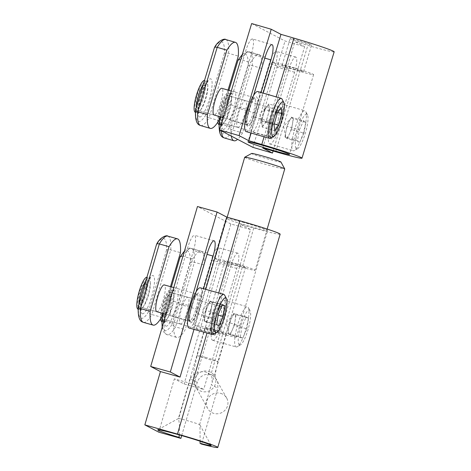 <?xml version="1.0" encoding="UTF-8"?>
<svg xmlns="http://www.w3.org/2000/svg" width="471" height="471" viewBox="0 0 471 471"><rect width="100%" height="100%" fill="white"/><g stroke="black" fill="none" stroke-linecap="round" stroke-linejoin="round"><path stroke-width="0.35" stroke-dasharray="2.35 1.77" d="M227.611 95.466A13.9 3.085 -73.7 0 1 226.469 109.92A13.9 3.085 -73.7 0 1 219.704 122.107A13.9 3.085 -73.7 0 1 219.574 122.054A13.9 3.085 -73.7 0 1 220.722 107.6A13.9 3.085 -73.7 0 1 227.487 95.413A13.9 3.085 -73.7 0 1 227.611 95.466M217.843 122.119A16.514 3.662 -73.7 0 1 221.352 103.791A16.514 3.662 -73.7 0 1 228.217 92.905A16.514 3.662 -73.7 0 1 228.37 92.964A16.514 3.662 -73.7 0 1 227.004 110.137A16.514 3.662 -73.7 0 1 218.974 124.615M237.584 127.305A13.9 3.085 106.3 0 0 237.714 127.358A13.9 3.085 106.3 0 0 244.478 115.171A13.9 3.085 106.3 0 0 245.626 100.717A13.9 3.085 106.3 0 0 245.497 100.664A13.9 3.085 106.3 0 0 238.732 112.852A13.9 3.085 106.3 0 0 237.584 127.305M219.209 122.436L237.996 60.582A38.669 8.572 -73.7 0 1 248.058 65.84C248.829 65.233 250.242 65.175 252.285 65.669L261.97 68.489L242.483 132.946A42.001 9.314 -73.7 0 1 237.572 139.351M261.97 68.489A42.001 9.314 106.3 0 0 259.097 54.718A42.001 9.314 106.3 0 0 250.566 62.531L240.881 59.711L221.399 124.161L231.084 126.987L250.566 62.531M231.308 136.078A42.001 9.314 -73.7 0 1 231.084 126.987M224.273 137.932A42.001 9.314 106.3 0 0 232.804 130.12L242.483 132.946M237.996 60.582L238.026 60.206M242.3 54.495L244.838 52.534L248.076 51.686L249.412 51.898A42.001 9.314 106.3 0 1 252.285 65.669L232.804 130.12C230.819 129.413 229.701 128.518 229.442 127.429A38.669 8.572 -73.7 0 1 221.729 133.676A38.669 8.572 -73.7 0 1 219.38 122.166M146.369 279.88A13.9 3.079 -74.3 0 1 145.345 294.351A13.9 3.079 -74.3 0 1 138.704 306.592A13.9 3.079 -74.3 0 1 138.574 306.539A13.9 3.079 -74.3 0 1 139.599 292.067A13.9 3.079 -74.3 0 1 146.234 279.827A13.9 3.079 -74.3 0 1 146.369 279.88M146.881 277.295A16.514 3.656 -74.3 0 1 146.94 277.313A16.514 3.656 -74.3 0 1 147.099 277.372A16.514 3.656 -74.3 0 1 145.88 294.569A16.514 3.656 -74.3 0 1 137.997 309.106M141.812 307.463A13.9 3.079 105.7 0 0 148.447 295.229A13.9 3.079 105.7 0 0 149.472 280.751A13.9 3.079 105.7 0 0 149.342 280.698A13.9 3.079 105.7 0 0 148.571 280.857A13.9 3.079 105.7 0 0 142.613 293.25A13.9 3.079 105.7 0 0 141.235 306.927A13.9 3.079 105.7 0 0 141.677 307.41A13.9 3.079 105.7 0 0 141.812 307.463L156.766 311.672A13.9 3.079 105.7 0 0 163.408 299.432A13.9 3.079 105.7 0 0 164.432 284.961M170.508 286.651L162.701 313.339M138.239 306.874L156.454 244.861A38.669 8.56 -74.3 0 1 166.522 250.119C167.287 249.506 168.695 249.436 170.743 249.913L180.452 252.644M143.431 322.376A42.001 9.296 105.7 0 0 151.845 314.534L161.553 317.266M156.454 244.861L156.484 244.478M167.753 236.106A42.001 9.296 105.7 0 1 170.743 249.913L151.845 314.534C149.855 313.845 148.73 312.956 148.465 311.867A38.669 8.56 -74.3 0 1 140.829 318.137A38.669 8.56 -74.3 0 1 138.397 306.603M215.524 258.909A20.854 0.948 16.3 0 1 215.082 258.561A20.854 0.948 16.3 0 1 233.127 262.859A20.854 0.948 16.3 0 1 254.67 269.924A20.854 0.948 16.3 0 1 255.111 270.266A20.854 0.948 16.3 0 1 237.066 265.968A20.854 0.948 16.3 0 1 215.524 258.909M245.273 267.281A10.845 0.495 16.3 0 1 245.503 267.457A10.845 0.495 16.3 0 1 236.118 265.226A10.845 0.495 16.3 0 1 224.92 261.552A10.845 0.495 16.3 0 1 224.691 261.37A10.845 0.495 16.3 0 1 234.075 263.607A10.845 0.495 16.3 0 1 245.273 267.281M244.702 157.261A20.854 0.948 -163.7 0 0 245.144 157.608A20.854 0.948 -163.7 0 0 266.686 164.667A20.854 0.948 -163.7 0 0 284.731 168.965M280.952 162.042A15.29 0.695 16.3 0 1 268.052 159.015A15.29 0.695 16.3 0 1 251.92 153.746A15.29 0.695 16.3 0 1 251.626 153.464M220.593 393.32A10.845 10.315 151.1 0 1 226.716 398.13A10.845 10.315 151.1 0 1 225.391 409.776A10.845 10.315 151.1 0 1 213.846 413.403A10.845 10.315 151.1 0 1 207.723 408.592A10.845 10.315 151.1 0 1 209.047 396.941A10.845 10.315 151.1 0 1 220.593 393.32M251.131 133.04L263.201 93.117M253.51 95.548L249.118 110.073A14.289 3.167 106.3 0 0 247.976 125.286A14.289 3.167 106.3 0 0 254.84 113.064L261.058 92.493M251.655 23.55L285.055 41.006L304.631 46.711L294.887 41.619L307.846 45.399A34.754 1.507 -163.2 0 0 334.157 51.822M298.649 40.594A11.174 0.483 -163.2 0 0 290.189 38.528A11.174 0.483 -163.2 0 0 303.13 42.932A11.174 0.483 -163.2 0 0 311.59 44.998A11.174 0.483 -163.2 0 0 298.649 40.594M252.615 39.016A14.289 3.167 -73.7 0 1 251.343 54.177L235.264 107.353A14.289 3.167 -73.7 0 1 228.406 119.581A14.289 3.167 -73.7 0 1 229.542 104.362L245.621 51.186A14.289 3.167 -73.7 0 1 252.48 38.963A14.289 3.167 -73.7 0 1 252.615 39.016M297.195 70.621A21.69 0.942 -163.2 0 0 313.609 74.63A21.69 0.942 -163.2 0 0 288.511 66.081A21.69 0.942 -163.2 0 0 272.091 62.078A21.69 0.942 -163.2 0 0 297.195 70.621M262.736 147.976L294.887 41.619M253.215 116.737L269.288 63.556A14.289 3.167 -73.7 0 1 276.153 51.333A14.289 3.167 -73.7 0 1 276.283 51.386A14.289 3.167 -73.7 0 1 275.017 66.546L258.938 119.728A14.289 3.167 -73.7 0 1 252.073 131.951A14.289 3.167 -73.7 0 1 253.215 116.737L272.786 122.442A14.289 3.167 106.3 0 0 271.649 137.656A14.289 3.167 106.3 0 0 278.508 125.433L294.587 72.257A14.289 3.167 106.3 0 0 295.859 57.091A14.289 3.167 106.3 0 0 295.723 57.038A14.289 3.167 106.3 0 0 288.864 69.266L272.786 122.442M252.903 147.364L285.055 41.006M273.103 151.003L304.631 46.711M290.613 67.182A11.174 0.483 -163.2 0 0 282.153 65.122A11.174 0.483 -163.2 0 0 295.087 69.525A11.174 0.483 -163.2 0 0 303.548 71.586A11.174 0.483 -163.2 0 0 290.613 67.182M170.037 292.25A13.9 3.079 -74.3 0 1 169.012 306.721A13.9 3.079 -74.3 0 1 162.377 318.961A13.9 3.079 -74.3 0 1 162.242 318.908A13.9 3.079 -74.3 0 1 163.266 304.437A13.9 3.079 -74.3 0 1 169.907 292.197A13.9 3.079 -74.3 0 1 170.037 292.25M160.517 318.949A16.514 3.656 -74.3 0 1 163.873 300.592A16.514 3.656 -74.3 0 1 170.614 289.683A16.514 3.656 -74.3 0 1 170.773 289.742A16.514 3.656 -74.3 0 1 169.554 306.939A16.514 3.656 -74.3 0 1 161.671 321.475M180.305 323.989A13.9 3.079 105.7 0 0 180.44 324.042A13.9 3.079 105.7 0 0 187.075 311.802A13.9 3.079 105.7 0 0 188.1 297.331A13.9 3.079 105.7 0 0 187.964 297.278A13.9 3.079 105.7 0 0 181.329 309.518A13.9 3.079 105.7 0 0 180.305 323.989M161.906 319.244L180.128 257.231A38.669 8.56 -74.3 0 1 190.19 262.488C190.955 261.876 192.362 261.805 194.411 262.282L204.12 265.014L185.227 329.635A42.001 9.296 -74.3 0 1 176.813 337.477A42.001 9.296 -74.3 0 1 176.407 337.318A42.001 9.296 -74.3 0 1 173.823 323.677L192.721 259.056L183.013 256.324L164.114 320.945L173.823 323.677M204.12 265.014A42.001 9.296 105.7 0 0 201.135 251.208A42.001 9.296 105.7 0 0 192.721 259.056M164.114 320.945A42.001 9.296 105.7 0 0 166.699 334.587A42.001 9.296 105.7 0 0 167.099 334.746A42.001 9.296 105.7 0 0 175.518 326.903L185.227 329.635M180.128 257.231L180.152 256.848M184.444 251.043L186.875 249.153L190.096 248.282L191.426 248.482A42.001 9.296 105.7 0 1 194.411 262.282L175.518 326.903C173.528 326.215 172.404 325.326 172.139 324.236A38.669 8.56 -74.3 0 1 164.503 330.507A38.669 8.56 -74.3 0 1 162.071 318.973M231.073 265.45L215.482 318.767A14.289 3.162 105.7 0 0 214.334 333.963A14.289 3.162 105.7 0 0 214.476 334.021A14.289 3.162 105.7 0 0 221.205 321.758L236.795 268.441A14.289 3.162 105.7 0 0 237.802 253.186A14.289 3.162 105.7 0 0 231.073 265.45L211.444 259.927A14.289 3.162 -74.3 0 1 218.173 247.669A14.289 3.162 -74.3 0 1 217.166 262.918L201.576 316.235A14.289 3.162 -74.3 0 1 194.847 328.499A14.289 3.162 -74.3 0 1 194.706 328.446A14.289 3.162 -74.3 0 1 195.854 313.244L211.444 259.927M280.145 234.181A34.754 1.578 16.3 0 1 253.751 228.064L240.752 224.408L193.975 384.36L174.352 378.837L184.09 383.93L203.719 389.452L193.975 384.36M240.752 224.408L250.495 229.501L203.719 389.452M181.706 435.593L197.249 382.452A11.174 10.886 117.6 0 1 210.873 374.686L212.904 375.487L217.626 380.792L217.861 388.163L201.506 444.088M158.756 432.154L174.352 378.837M250.495 229.501L230.867 223.978L184.09 383.93M242.447 222.159A21.69 0.983 16.3 0 1 267.605 230.513A21.69 0.983 16.3 0 1 251.131 226.698A21.69 0.983 16.3 0 1 225.974 218.344A21.69 0.983 16.3 0 1 242.447 222.159M230.867 223.978L197.461 206.522M193.499 250.548L177.903 303.866A14.289 3.162 -74.3 0 1 171.173 316.129A14.289 3.162 -74.3 0 1 171.038 316.07A14.289 3.162 -74.3 0 1 172.18 300.875L187.776 247.558A14.289 3.162 -74.3 0 1 194.505 235.3A14.289 3.162 -74.3 0 1 193.499 250.548L207.028 254.358M197.249 382.452L190.29 378.814C192.474 373.962 201.199 370.33 206.151 372.22L208.153 373.008L211.956 377L212.203 382.529L211.273 384.719L217.861 388.163M179.186 434.874L179.545 425.307L178.609 418.748A11.174 0.506 -163.7 0 1 178.374 418.566A11.174 0.506 -163.7 0 1 178.391 418.542L157.732 429.829M205.721 289.335L194.011 329.37M219.951 333.333A21.69 0.983 16.3 0 1 194.794 324.972A21.69 0.983 16.3 0 1 211.267 328.793A21.69 0.983 16.3 0 1 236.424 337.148A21.69 0.983 16.3 0 1 219.951 333.333M196.066 291.837L191.809 306.397A14.289 3.162 105.7 0 0 190.667 321.593A14.289 3.162 105.7 0 0 190.802 321.646A14.289 3.162 105.7 0 0 197.532 309.388L203.572 288.735M178.391 418.542A11.174 0.506 -163.7 0 1 186.863 420.532A11.174 0.506 -163.7 0 1 199.598 424.654L199.945 425.036L200.146 441.215M213.369 329.894A11.174 0.506 16.3 0 1 226.333 334.198A11.174 0.506 16.3 0 1 217.843 332.232A11.174 0.506 16.3 0 1 204.879 327.928A11.174 0.506 16.3 0 1 213.369 329.894M277.307 113.111L264.814 109.466L263.183 115.26A10.427 2.314 106.3 0 0 261.894 124.067A10.427 2.314 106.3 0 0 261.958 124.456A10.427 2.314 106.3 0 0 264.225 124.326A10.427 2.314 106.3 0 0 267.846 115.766A10.427 2.314 106.3 0 0 269.129 106.958A10.427 2.314 106.3 0 0 267.322 106.057A10.427 2.314 106.3 0 0 266.798 106.699A10.427 2.314 106.3 0 0 263.183 115.26L261.546 121.047L262.247 127.093L274.74 130.732M261.546 121.047L274.04 124.691M277.813 112.41L269.477 109.979L268.782 103.932L281.275 107.576M264.814 109.466L268.782 103.932M269.477 109.979L266.209 121.559L274.263 123.902M266.209 121.559L262.247 127.093M270.731 138.186A20.854 4.622 106.3 0 0 279.062 122.224A20.854 4.622 106.3 0 0 282.635 101.283A20.854 4.622 106.3 0 0 282.094 99.198M246.139 131.586A20.854 4.622 106.3 0 0 254.888 117.626A20.854 4.622 106.3 0 0 259.209 94.453A20.854 4.622 106.3 0 0 257.814 91.545M198.197 108.701A13.9 3.085 106.3 0 0 198.556 110.09A13.9 3.085 106.3 0 0 199.127 110.638A13.9 3.085 106.3 0 0 204.962 101.33A13.9 3.085 106.3 0 0 207.841 85.881A13.9 3.085 106.3 0 0 206.91 83.944A13.9 3.085 106.3 0 0 206.139 84.097A13.9 3.085 106.3 0 0 200.581 94.736A13.9 3.085 106.3 0 0 198.197 108.701M196.248 105.08A10.592 2.349 106.3 0 0 196.525 106.14A10.592 2.349 106.3 0 0 200.999 100.559A10.592 2.349 106.3 0 0 203.596 87.694A10.592 2.349 106.3 0 0 202.3 86.334A10.592 2.349 106.3 0 0 198.061 94.441A10.592 2.349 106.3 0 0 196.248 105.08M240.316 336.971L242.035 326.344L229.507 322.818L228.647 328.134A10.427 2.308 105.7 0 0 228.447 333.062A10.427 2.308 105.7 0 0 228.994 334.074A10.427 2.308 105.7 0 0 232.262 330.024A10.427 2.308 105.7 0 0 235.188 320.027A10.427 2.308 105.7 0 0 234.841 314.08A10.427 2.308 105.7 0 0 233.64 314.604A10.427 2.308 105.7 0 0 231.567 318.137A10.427 2.308 105.7 0 0 228.647 328.134L227.787 333.444L230.195 334.704L242.724 338.231L240.316 336.971L227.787 333.444M246.162 316.977L248.57 318.237L236.042 314.71L233.634 313.45L246.162 316.977L242.035 326.344M229.507 322.818L233.634 313.45M236.042 314.71L234.328 325.337L246.857 328.864L242.724 338.231M234.328 325.337L230.195 334.704M248.57 318.237L246.857 328.864M239.38 344.931A18.075 3.998 105.7 0 0 240.551 344.79A18.075 3.998 105.7 0 0 248.294 328.687A18.075 3.998 105.7 0 0 250.083 310.907A18.075 3.998 105.7 0 0 249.512 310.277A18.075 3.998 105.7 0 0 240.828 325.714A18.075 3.998 105.7 0 0 239.38 344.931M235.989 346.862A20.854 4.616 105.7 0 0 236.189 346.944A20.854 4.616 105.7 0 0 237.343 346.703A20.854 4.616 105.7 0 0 246.274 328.116A20.854 4.616 105.7 0 0 248.341 307.604A20.854 4.616 105.7 0 0 247.681 306.874A20.854 4.616 105.7 0 0 247.481 306.798A20.854 4.616 105.7 0 0 237.525 325.155A20.854 4.616 105.7 0 0 235.989 346.862M212.498 340.256A20.854 4.616 105.7 0 0 212.698 340.333A20.854 4.616 105.7 0 0 222.653 321.976A20.854 4.616 105.7 0 0 224.19 300.268A20.854 4.616 105.7 0 0 223.99 300.186A20.854 4.616 105.7 0 0 214.034 318.543A20.854 4.616 105.7 0 0 212.498 340.256M165.35 319.78A13.9 3.079 105.7 0 0 165.48 319.833A13.9 3.079 105.7 0 0 172.121 307.598A13.9 3.079 105.7 0 0 173.145 293.121A13.9 3.079 105.7 0 0 173.01 293.068A13.9 3.079 105.7 0 0 172.239 293.233A13.9 3.079 105.7 0 0 166.287 305.62A13.9 3.079 105.7 0 0 164.909 319.297A13.9 3.079 105.7 0 0 165.35 319.78M163.172 315.735A10.592 2.343 105.7 0 0 168.259 306.686A10.592 2.343 105.7 0 0 169.113 295.423A10.592 2.343 105.7 0 0 168.424 295.505A10.592 2.343 105.7 0 0 163.884 304.943A10.592 2.343 105.7 0 0 162.836 315.364A10.592 2.343 105.7 0 0 163.172 315.735M299.385 129.878L303.612 120.776L291.119 117.132L289.006 121.683A10.427 2.314 106.3 0 0 285.921 131.615A10.427 2.314 106.3 0 0 285.626 136.831A10.427 2.314 106.3 0 0 286.103 137.815A10.427 2.314 106.3 0 0 289.359 134.082A10.427 2.314 106.3 0 0 292.444 124.156A10.427 2.314 106.3 0 0 292.267 117.956A10.427 2.314 106.3 0 0 290.99 118.427A10.427 2.314 106.3 0 0 289.006 121.683L286.892 126.24L284.955 136.99L297.448 140.635L299.385 129.878L286.892 126.24M305.903 122.419L303.972 133.169L291.478 129.531L293.409 118.774L305.903 122.419L303.612 120.776M291.119 117.132L293.409 118.774M291.478 129.531L287.245 138.633L299.739 142.277L297.448 140.635M287.245 138.633L284.955 136.99M303.972 133.169L299.739 142.277M296.024 137.991A18.075 4.009 106.3 0 0 297.625 148.677A18.075 4.009 106.3 0 0 307.327 125.062A18.075 4.009 106.3 0 0 307.481 114.889A18.075 4.009 106.3 0 0 301.846 119.781A18.075 4.009 106.3 0 0 296.024 137.991M292.55 138.227A20.854 4.622 106.3 0 0 293.239 150.785A20.854 4.622 106.3 0 0 294.399 150.555A20.854 4.622 106.3 0 0 305.597 123.308A20.854 4.622 106.3 0 0 305.767 111.568A20.854 4.622 106.3 0 0 304.914 110.75A20.854 4.622 106.3 0 0 292.55 138.227M269.129 131.397A20.854 4.622 106.3 0 0 269.812 143.955A20.854 4.622 106.3 0 0 282.17 116.478A20.854 4.622 106.3 0 0 281.487 103.92A20.854 4.622 106.3 0 0 269.129 131.397M222.341 114.636A13.9 3.085 106.3 0 0 222.23 122.46A13.9 3.085 106.3 0 0 222.801 123.008A13.9 3.085 106.3 0 0 231.037 104.686A13.9 3.085 106.3 0 0 230.584 96.314A13.9 3.085 106.3 0 0 229.807 96.467A13.9 3.085 106.3 0 0 222.341 114.636M220.281 112.551A10.592 2.349 106.3 0 0 220.192 118.515A10.592 2.349 106.3 0 0 223.495 115.642A10.592 2.349 106.3 0 0 226.904 104.968A10.592 2.349 106.3 0 0 225.968 98.704A10.592 2.349 106.3 0 0 220.281 112.551M218.361 313.974L205.833 310.448L204.973 315.764A10.427 2.308 105.7 0 0 204.773 320.692A10.427 2.308 105.7 0 0 205.321 321.705A10.427 2.308 105.7 0 0 208.588 317.654A10.427 2.308 105.7 0 0 211.514 307.657A10.427 2.308 105.7 0 0 211.167 301.711A10.427 2.308 105.7 0 0 209.966 302.235A10.427 2.308 105.7 0 0 207.899 305.767A10.427 2.308 105.7 0 0 204.973 315.764L204.114 321.075L206.528 322.335L219.056 325.861M204.114 321.075L216.642 324.601M222.265 305.126L212.374 302.341L209.96 301.081L222.489 304.607M205.833 310.448L209.96 301.081M212.374 302.341L210.655 312.968L218.185 315.087M210.655 312.968L206.528 322.335M213.675 334.333A20.854 4.616 105.7 0 0 222.606 315.747A20.854 4.616 105.7 0 0 224.673 295.235M189.024 327.963A20.854 4.616 105.7 0 0 198.98 309.606A20.854 4.616 105.7 0 0 200.516 287.899A20.854 4.616 105.7 0 0 200.316 287.816M139.498 303.365A10.592 2.343 105.7 0 0 144.591 294.316A10.592 2.343 105.7 0 0 145.439 283.053A10.592 2.343 105.7 0 0 144.75 283.136A10.592 2.343 105.7 0 0 140.211 292.573A10.592 2.343 105.7 0 0 139.163 302.994A10.592 2.343 105.7 0 0 139.498 303.365M203.943 83.096A13.9 3.085 -73.7 0 1 202.795 97.55A13.9 3.085 -73.7 0 1 196.03 109.737A13.9 3.085 -73.7 0 1 195.907 109.684A13.9 3.085 -73.7 0 1 197.049 95.23A13.9 3.085 -73.7 0 1 203.813 83.043A13.9 3.085 -73.7 0 1 203.943 83.096M204.473 80.517A16.514 3.662 -73.7 0 1 204.544 80.535A16.514 3.662 -73.7 0 1 204.697 80.594A16.514 3.662 -73.7 0 1 203.337 97.768A16.514 3.662 -73.7 0 1 195.3 112.245M199.127 110.638L214.04 114.989A13.9 3.085 106.3 0 0 220.805 102.802A13.9 3.085 106.3 0 0 221.953 88.348M228.023 90.102L219.981 116.714M195.542 110.067L214.323 48.213A38.669 8.572 -73.7 0 1 224.39 53.47C225.162 52.858 226.569 52.805 228.612 53.3L238.297 56.12M200.599 125.563A42.001 9.314 106.3 0 0 209.13 117.75L218.815 120.57M214.323 48.213L214.352 47.83M225.744 39.529A42.001 9.314 106.3 0 1 228.612 53.3L209.13 117.75C207.146 117.044 206.027 116.149 205.774 115.059A38.669 8.572 -73.7 0 1 198.055 121.306A38.669 8.572 -73.7 0 1 195.706 109.796M220.257 116.796A16.514 3.662 -73.7 0 1 224.861 100.735A16.514 3.662 -73.7 0 1 230.301 93.511A16.514 3.662 -73.7 0 1 230.449 93.57A16.514 3.662 -73.7 0 1 229.089 110.744A16.514 3.662 -73.7 0 1 221.052 125.221A16.514 3.662 -73.7 0 1 220.905 125.162A16.514 3.662 -73.7 0 1 219.904 120.134M223.06 129.26A19.853 4.404 106.3 0 0 232.774 112.351A19.853 4.404 106.3 0 0 234.54 91.292A19.853 4.404 106.3 0 0 224.826 108.2A19.853 4.404 106.3 0 0 223.06 129.26M248.058 65.84L229.442 127.429M259.097 54.718L249.412 51.898A42.001 9.314 106.3 0 0 240.881 59.711M221.399 124.161A42.001 9.314 106.3 0 0 221.346 130.873M145.886 280.704A16.514 3.656 -74.3 0 1 149.03 277.896A16.514 3.656 -74.3 0 1 149.189 277.961A16.514 3.656 -74.3 0 1 147.971 295.158A16.514 3.656 -74.3 0 1 140.087 309.694A16.514 3.656 -74.3 0 1 139.928 309.63A16.514 3.656 -74.3 0 1 138.892 304.625M142.124 313.71A19.853 4.392 105.7 0 0 151.662 296.754A19.853 4.392 105.7 0 0 153.258 275.641A19.853 4.392 105.7 0 0 143.714 292.597A19.853 4.392 105.7 0 0 142.124 313.71M166.522 250.119L148.465 311.867M205.415 357.354A10.845 0.495 -163.7 0 0 197.184 355.44A10.845 0.495 -163.7 0 0 197.408 355.623A10.845 0.495 -163.7 0 0 209.76 359.62A10.845 0.495 -163.7 0 0 217.996 361.528A10.845 0.495 -163.7 0 0 217.767 361.351A10.845 0.495 -163.7 0 0 205.415 357.354M208.5 371.372A10.845 10.315 151.1 0 1 214.623 376.182A10.845 10.315 151.1 0 1 213.304 387.827A10.845 10.315 151.1 0 1 201.759 391.454A10.845 10.315 151.1 0 1 195.63 386.644A10.845 10.315 151.1 0 1 196.955 374.993A10.845 10.315 151.1 0 1 208.5 371.372M264.096 136.82L276.165 96.896M275.694 151.756L307.846 45.399M264.826 58.11L251.343 54.177M254.84 113.064L235.264 107.353M265.191 56.891L245.621 51.186M249.118 110.073L229.542 104.362M288.864 69.266L269.288 63.556M294.587 72.257L275.017 66.546M278.508 125.433L258.938 119.728M162.925 313.403A16.514 3.656 -74.3 0 1 167.388 297.431A16.514 3.656 -74.3 0 1 172.698 290.266A16.514 3.656 -74.3 0 1 172.857 290.33A16.514 3.656 -74.3 0 1 171.644 307.528A16.514 3.656 -74.3 0 1 163.755 322.064A16.514 3.656 -74.3 0 1 163.596 321.999A16.514 3.656 -74.3 0 1 162.566 316.995M165.792 326.079A19.853 4.392 105.7 0 0 175.336 309.123A19.853 4.392 105.7 0 0 176.925 288.011A19.853 4.392 105.7 0 0 167.388 304.973A19.853 4.392 105.7 0 0 165.792 326.079M190.19 262.488L172.139 324.236M201.135 251.208L191.426 248.482A42.001 9.296 105.7 0 0 183.013 256.324M236.795 268.441L217.166 262.918M221.205 321.758L201.576 316.235M253.751 228.064L210.873 374.686M215.482 318.767L195.854 313.244M218.721 292.991L207.01 333.026M190.29 378.814L178.609 418.748M207.399 253.08L187.776 247.558M197.532 309.388L177.903 303.866M191.809 306.397L172.18 300.875M199.598 424.654L211.273 384.719M246.616 124.25A15.461 3.427 106.3 0 0 252.874 119.328A15.461 3.427 106.3 0 0 257.343 98.881A15.461 3.427 106.3 0 0 251.084 103.803A15.461 3.427 106.3 0 0 246.616 124.25M255.341 99.734A13.9 3.085 -73.7 0 1 252.462 115.183A13.9 3.085 -73.7 0 1 246.627 124.485A13.9 3.085 -73.7 0 1 245.697 122.548A13.9 3.085 -73.7 0 1 248.582 107.1A13.9 3.085 -73.7 0 1 254.411 97.797A13.9 3.085 -73.7 0 1 255.341 99.734M214.011 335.081A15.461 3.421 105.7 0 0 221.441 321.881A15.461 3.421 105.7 0 0 222.677 305.438A15.461 3.421 105.7 0 0 215.247 318.643A15.461 3.421 105.7 0 0 214.011 335.081M220.781 306.521A13.9 3.079 -74.3 0 1 219.757 320.992A13.9 3.079 -74.3 0 1 213.116 333.233A13.9 3.079 -74.3 0 1 212.986 333.18A13.9 3.079 -74.3 0 1 214.011 318.708A13.9 3.079 -74.3 0 1 220.646 306.468A13.9 3.079 -74.3 0 1 220.781 306.521M270.813 129.466A15.461 3.427 106.3 0 0 273.162 137.744A15.461 3.427 106.3 0 0 280.486 118.404A15.461 3.427 106.3 0 0 278.137 110.132A15.461 3.427 106.3 0 0 270.813 129.466M278.538 118.539A13.9 3.085 -73.7 0 1 270.301 136.861A13.9 3.085 -73.7 0 1 269.842 128.489A13.9 3.085 -73.7 0 1 278.084 110.167A13.9 3.085 -73.7 0 1 278.538 118.539M190.337 322.712A15.461 3.421 105.7 0 0 197.767 309.512A15.461 3.421 105.7 0 0 199.003 293.068A15.461 3.421 105.7 0 0 191.579 306.274A15.461 3.421 105.7 0 0 190.337 322.712M197.108 294.151A13.9 3.079 -74.3 0 1 196.083 308.623A13.9 3.079 -74.3 0 1 189.448 320.863A13.9 3.079 -74.3 0 1 189.313 320.81A13.9 3.079 -74.3 0 1 190.337 306.338A13.9 3.079 -74.3 0 1 196.972 294.098A13.9 3.079 -74.3 0 1 197.108 294.151M203.431 83.956A16.514 3.662 -73.7 0 1 206.628 81.142A16.514 3.662 -73.7 0 1 206.781 81.2A16.514 3.662 -73.7 0 1 205.415 98.374A16.514 3.662 -73.7 0 1 197.384 112.852A16.514 3.662 -73.7 0 1 197.231 112.787A16.514 3.662 -73.7 0 1 196.236 107.765M199.392 116.89A19.853 4.404 106.3 0 0 209.106 99.982A19.853 4.404 106.3 0 0 210.867 78.922A19.853 4.404 106.3 0 0 201.152 95.831A19.853 4.404 106.3 0 0 199.392 116.89M224.39 53.47L205.774 115.059M219.103 124.65L221.482 125.392L222.277 126.134L222.041 123.131C222.188 119.351 223.06 114.647 224.667 109.025C226.333 103.443 228.123 99.028 230.019 95.784L231.82 93.399L230.301 93.511L228.217 92.905M237.714 127.358L219.704 122.107M245.497 100.664L227.487 95.413M228.906 90.361L220.858 116.973M138.15 309.147L140.535 309.871L141.324 310.601L141.059 307.581C141.176 303.789 142.006 299.073 143.561 293.433C145.18 287.834 146.923 283.407 148.795 280.151L150.555 277.772L149.03 277.896L146.94 277.313M156.766 311.672L138.704 306.592M149.342 280.698L146.234 279.827M267.157 229.071L255.111 270.266M207.723 408.592L195.63 386.644L193.587 378.649L194.14 369.193L197.184 355.44L224.691 261.37M226.716 398.13L215.271 377.836C214.906 375.428 215.812 369.994 217.996 361.528L245.503 267.457M227.169 217.231L215.082 258.561M272.055 44.668L252.48 38.963M247.976 125.286L228.406 119.581M313.609 74.63L289.494 154.394M272.091 62.078L247.981 141.848M282.153 65.122L290.189 38.528M303.548 71.586L311.59 44.998M295.723 57.038L276.153 51.333M271.649 137.656L252.073 131.951M161.818 321.522L164.208 322.246L164.991 322.971L164.732 319.95C164.844 316.159 165.68 311.443 167.234 305.803C168.853 300.204 170.596 295.776 172.463 292.52L174.229 290.142L172.698 290.266L170.614 289.683M180.44 324.042L162.377 318.961M187.964 297.278L169.907 292.197M162.154 327.263L163.567 331.796L166.086 334.345L176.813 337.477M171.367 286.898L163.561 313.58M237.802 253.186L218.173 247.669M214.476 334.021L194.847 328.499M212.904 375.487L208.153 373.008M194.794 324.972L225.974 218.344M236.424 337.148L267.605 230.513M214.134 240.816L194.505 235.3M190.802 321.646L171.173 316.129M199.951 425.036L211.155 445.454M226.333 334.198L212.203 382.529M204.879 327.928L178.374 418.566M261.958 124.456L259.88 113.87L267.322 106.057M231.249 91.044L254.799 97.803C254.676 97.126 253.398 99.263 250.961 104.215C247.899 112.216 246.48 118.698 246.704 123.649L246.957 124.691L223.207 117.656M206.91 83.944L203.813 83.043M196.525 106.14L198.556 110.09M202.3 86.334L206.139 84.097M233.64 314.604L226.263 322.488L228.447 333.062M250.083 310.907L248.341 307.604M240.551 344.79L237.343 346.703M212.698 340.333L236.189 346.944M223.99 300.186L247.481 306.798M173.01 293.068L221.034 306.468C220.399 305.502 214.54 317.495 213.557 326.185C212.498 334.516 213.746 333.185 213.451 333.439L165.48 319.833M162.836 315.364L164.909 319.297M168.424 295.505L172.239 293.233M285.626 136.831L283.548 126.24L290.99 118.427M297.625 148.677L294.399 150.555M307.481 114.889L305.767 111.568M269.812 143.955L293.239 150.785M281.487 103.92L304.914 110.75M230.584 96.314L278.473 110.173C278.102 108.942 272.073 120.429 270.89 129.319C269.742 136.549 270.631 136.667 270.631 137.061L222.801 123.008M220.192 118.515L222.23 122.46M225.968 98.704L229.807 96.467M209.966 302.235L202.595 310.118L204.773 320.692M173.764 287.569L197.367 294.098C196.725 293.133 190.867 305.126 189.89 313.816C188.824 322.146 190.072 320.81 189.778 321.063L165.957 314.257M139.163 302.994L141.235 306.927M144.75 283.136L148.571 280.857M195.436 112.281L197.814 113.022L198.609 113.764L198.373 110.762C198.515 106.982 199.392 102.278 200.993 96.649C202.665 91.068 204.449 86.658 206.351 83.414L208.153 81.03L206.628 81.142L204.544 80.535M214.04 114.989L196.03 109.737"/><path stroke-width="0.71" d="M219.103 124.65L218.974 124.615A16.514 3.662 -73.7 0 1 218.821 124.55A16.514 3.662 -73.7 0 1 217.843 122.119M237.572 139.351A42.001 9.314 -73.7 0 1 233.952 140.752A42.001 9.314 -73.7 0 1 233.569 140.599A42.001 9.314 -73.7 0 1 231.308 136.078M221.399 124.161C219.527 123.514 218.85 122.849 219.38 122.166M221.346 130.873A42.001 9.314 106.3 0 0 223.884 137.773A42.001 9.314 106.3 0 0 224.273 137.932L223.307 137.544C220.128 136.307 218.756 131.315 219.186 122.56L220.858 116.973M228.906 90.361L238.026 60.2L239.786 59.499M138.15 309.147L137.997 309.106A16.514 3.656 -74.3 0 1 137.838 309.047A16.514 3.656 -74.3 0 1 139.022 291.979A16.514 3.656 -74.3 0 1 146.881 277.295M164.432 284.961A13.9 3.079 105.7 0 0 164.297 284.908A13.9 3.079 105.7 0 0 157.655 297.142A13.9 3.079 105.7 0 0 156.631 311.619A13.9 3.079 105.7 0 0 156.766 311.672L165.957 314.257M162.701 313.339L161.553 317.266A42.001 9.296 -74.3 0 1 153.14 325.108A42.001 9.296 -74.3 0 1 152.734 324.949A42.001 9.296 -74.3 0 1 150.155 311.307L169.048 246.686L159.339 243.954L140.446 308.576L150.155 311.307M156.56 244.296C160.063 236.984 166.958 234.841 167.753 236.106L177.467 238.838A42.001 9.296 105.7 0 1 180.452 252.644L170.508 286.651M177.467 238.838A42.001 9.296 105.7 0 0 169.048 246.686M156.566 244.296L138.215 306.998C137.885 315.864 139.286 320.857 142.419 321.976L143.431 322.376A42.001 9.296 105.7 0 1 143.025 322.217A42.001 9.296 105.7 0 1 140.446 308.576C138.562 307.946 137.879 307.286 138.397 306.603M156.454 244.861C156.437 243.837 157.396 243.536 159.339 243.954A42.001 9.296 105.7 0 1 167.753 236.106M267.157 229.071L284.731 168.965A20.854 0.948 -163.7 0 0 284.725 168.918A20.854 0.948 -163.7 0 0 284.296 168.618A20.854 0.948 -163.7 0 0 263.207 161.688A20.854 0.948 -163.7 0 0 244.737 157.226A20.854 0.948 -163.7 0 0 244.702 157.261L227.169 217.231M244.737 157.226L251.626 153.464A15.29 0.695 16.3 0 1 265.167 156.737A15.29 0.695 16.3 0 1 280.634 161.818A15.29 0.695 16.3 0 1 280.952 162.042L284.725 168.918M302.005 158.179L334.157 51.822A34.754 1.507 -163.2 0 0 293.933 38.127L280.969 34.348L271.225 29.255L251.655 23.55L219.504 129.908L252.903 147.364L272.479 153.069L262.736 147.976L275.694 151.756A34.754 1.507 -163.2 0 0 302.005 158.179A34.754 1.507 -163.2 0 0 261.776 144.485L248.818 140.705L251.131 133.04M263.201 93.117L280.969 34.348M261.058 92.493L270.913 59.882A14.289 3.167 106.3 0 0 272.185 44.721A14.289 3.167 106.3 0 0 272.055 44.668A14.289 3.167 106.3 0 0 265.191 56.891L253.51 95.548M248.818 140.705L239.074 135.613L271.225 29.255M273.08 150.39A21.69 0.942 -163.2 0 0 289.494 154.394A21.69 0.942 -163.2 0 0 264.396 145.851A21.69 0.942 -163.2 0 0 247.981 141.848A21.69 0.942 -163.2 0 0 273.08 150.39M239.074 135.613L219.504 129.908M272.479 153.069L273.103 151.003M161.818 321.522L161.671 321.475A16.514 3.656 -74.3 0 1 161.512 321.416A16.514 3.656 -74.3 0 1 160.517 318.949M164.114 320.945C162.236 320.315 161.553 319.656 162.071 318.973M162.154 327.263L161.889 319.367L163.561 313.58M171.367 286.898L180.152 256.848L181.936 256.13M144.838 424.883L177.467 434.062A34.754 1.578 16.3 0 1 217.785 447.45L280.145 234.181A34.754 1.578 16.3 0 0 239.833 220.793L226.834 217.137L217.09 212.044L197.461 206.522L150.691 366.473L160.434 371.566L144.838 424.883L158.756 432.154L180.893 438.383L181.706 435.593M217.785 447.45A34.754 1.578 16.3 0 1 201.506 444.088L200.028 443.317A27.86 1.266 16.3 0 0 211.155 445.454A27.86 1.266 16.3 0 0 184.779 436.482A27.86 1.266 16.3 0 0 157.732 429.829A27.86 1.266 16.3 0 0 179.045 437.412L179.186 434.874M180.893 438.383L179.045 437.412M226.834 217.137L205.721 289.335M194.011 329.37L180.057 377.088L160.434 371.566M217.09 212.044L170.319 371.996L150.691 366.473M203.572 288.735L213.122 256.071A14.289 3.162 105.7 0 0 214.134 240.816A14.289 3.162 105.7 0 0 207.399 253.08L196.066 291.837M180.057 377.088L170.319 371.996M200.146 441.215L200.028 443.317M277.813 112.41L281.97 113.623L281.275 107.576L277.307 113.111L274.04 124.691L274.74 130.732L278.702 125.198L274.263 123.902M281.97 113.623L278.702 125.198M271.738 133.988A18.075 4.009 106.3 0 0 273.957 136.307A18.075 4.009 106.3 0 0 281.175 122.478A18.075 4.009 106.3 0 0 284.272 104.326A18.075 4.009 106.3 0 0 283.807 102.513A18.075 4.009 106.3 0 0 276.171 112.045A18.075 4.009 106.3 0 0 271.738 133.988M283.807 102.513L282.094 99.198A20.854 4.622 106.3 0 0 281.24 98.38A20.854 4.622 106.3 0 0 272.491 112.339A20.854 4.622 106.3 0 0 268.17 135.507A20.854 4.622 106.3 0 0 269.565 138.415A20.854 4.622 106.3 0 0 270.731 138.186L273.957 136.307M281.24 98.38L257.814 91.545A20.854 4.622 106.3 0 0 249.071 105.51A20.854 4.622 106.3 0 0 244.743 128.677A20.854 4.622 106.3 0 0 246.139 131.586L269.565 138.415M222.265 305.126L224.903 305.867L222.489 304.607L218.361 313.974L216.642 324.601L219.056 325.861L223.183 316.494L218.185 315.087M224.903 305.867L223.183 316.494M215.706 332.561A18.075 3.998 105.7 0 0 216.884 332.42A18.075 3.998 105.7 0 0 224.626 316.318A18.075 3.998 105.7 0 0 226.41 298.537A18.075 3.998 105.7 0 0 225.839 297.907A18.075 3.998 105.7 0 0 217.155 313.345A18.075 3.998 105.7 0 0 215.706 332.561M226.41 298.537L224.673 295.235A20.854 4.616 105.7 0 0 224.008 294.505A20.854 4.616 105.7 0 0 223.807 294.428A20.854 4.616 105.7 0 0 213.852 312.785A20.854 4.616 105.7 0 0 212.315 334.492A20.854 4.616 105.7 0 0 212.515 334.575A20.854 4.616 105.7 0 0 213.675 334.333L216.884 332.42M223.807 294.428L200.316 287.816A20.854 4.616 105.7 0 0 190.361 306.174A20.854 4.616 105.7 0 0 188.824 327.887A20.854 4.616 105.7 0 0 189.024 327.963L212.515 334.575M195.436 112.281L195.3 112.245A16.514 3.662 -73.7 0 1 195.147 112.18A16.514 3.662 -73.7 0 1 196.46 95.177A16.514 3.662 -73.7 0 1 204.473 80.517M221.953 88.348A13.9 3.085 106.3 0 0 221.823 88.295A13.9 3.085 106.3 0 0 215.064 100.482A13.9 3.085 106.3 0 0 213.916 114.936A13.9 3.085 106.3 0 0 214.04 114.989L223.207 117.656M219.981 116.714L218.815 120.57A42.001 9.314 -73.7 0 1 210.284 128.383A42.001 9.314 -73.7 0 1 209.895 128.23A42.001 9.314 -73.7 0 1 207.411 114.612L226.892 50.162L217.213 47.341L197.726 111.792L207.411 114.612M195.536 110.067L214.435 47.648C218.008 40.353 224.95 38.233 225.744 39.529L235.423 42.349A42.001 9.314 106.3 0 1 238.297 56.12L228.023 90.102M235.423 42.349A42.001 9.314 106.3 0 0 226.892 50.162M195.542 110.067L195.518 110.19C195.088 118.939 196.46 123.938 199.633 125.174L200.599 125.563A42.001 9.314 106.3 0 1 200.216 125.404A42.001 9.314 106.3 0 1 197.726 111.792C195.854 111.144 195.182 110.479 195.706 109.796M214.323 48.213C214.311 47.188 215.276 46.9 217.213 47.341A42.001 9.314 106.3 0 1 225.744 39.529M219.904 120.134A16.514 3.662 -73.7 0 1 220.257 116.796M138.892 304.625A16.514 3.656 -74.3 0 1 145.886 280.704M261.776 144.485L264.096 136.82M276.165 96.896L293.933 38.127M270.913 59.882L264.826 58.11M162.566 316.995A16.514 3.656 -74.3 0 1 162.925 313.403M239.833 220.793L218.721 292.991M207.01 333.026L177.467 434.062M213.122 256.071L207.028 254.358M196.236 107.765A16.514 3.662 -73.7 0 1 203.431 83.956M224.273 137.932L233.952 140.752M238.108 60.017L242.3 54.495M143.431 322.376L153.14 325.108M180.234 256.666L184.444 251.043M221.823 88.295L231.249 91.044M164.297 284.908L173.764 287.569M200.599 125.563L210.284 128.383"/></g></svg>
